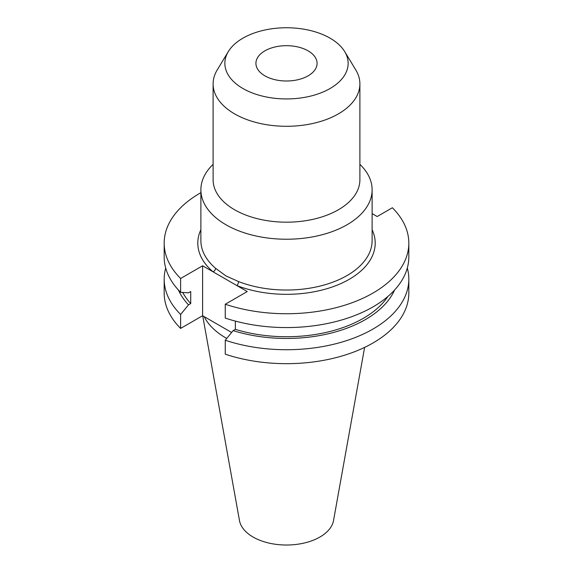 <?xml version="1.0" encoding="UTF-8"?>
<svg xmlns="http://www.w3.org/2000/svg" width="573" height="573" viewBox="0 0 573 573"><rect width="100%" height="100%" fill="white"/><g stroke="black" fill="none" stroke-linecap="round" stroke-linejoin="round"><path stroke-width="0.86" d="M200.879 192.686A122.321 70.622 0 0 0 164.179 243.117A122.321 70.622 0 0 0 180.624 278.478L202.606 265.786L236.828 285.547A3.08 1.411 111.3 0 0 238.554 281.558A85.621 49.436 0 0 0 326.66 284.258A85.621 49.436 0 0 0 372.121 240.596L372.121 189.799A85.621 49.436 0 0 0 359.894 164.336M308.124 50.861A30.577 17.656 0 0 0 274.796 47.029A30.577 17.656 0 0 0 255.923 63.345A30.577 17.656 0 0 0 264.876 75.829A30.577 17.656 0 0 0 298.204 79.654A30.577 17.656 0 0 0 317.077 63.345A30.577 17.656 0 0 0 308.124 50.861M213.106 164.336A85.621 49.436 0 0 0 200.879 189.799A85.621 49.436 0 0 0 225.955 224.752A85.621 49.436 0 0 0 319.268 235.467A85.621 49.436 0 0 0 372.121 189.799M200.879 189.799L200.879 240.596A85.621 49.436 0 0 0 215.563 268.279L225.955 275.928L238.554 281.558M228.305 51.606L217.21 69.949A73.394 42.373 0 0 0 213.106 83.916L213.106 179.807A73.394 42.373 0 0 0 234.608 209.768A73.394 42.373 0 0 0 314.584 218.958A73.394 42.373 0 0 0 359.894 179.807L359.894 83.916A73.394 42.373 0 0 0 355.79 69.949L344.695 51.606A61.64 35.59 0 0 0 330.084 38.176A61.64 35.59 0 0 0 228.305 51.606A61.64 35.59 0 0 0 242.916 88.507A61.64 35.59 0 0 0 319.283 93.485A61.64 35.59 0 0 0 344.695 51.606M213.106 83.916A73.394 42.373 0 0 0 234.608 113.877A73.394 42.373 0 0 0 314.584 123.066A73.394 42.373 0 0 0 359.894 83.916M202.706 315.78L239.471 520.542A47.28 27.296 0 0 0 253.065 537.023A47.28 27.296 0 0 0 302.315 543.448A47.28 27.296 0 0 0 333.529 520.542L364.614 347.396M204.174 316.633A85.621 49.436 0 0 0 225.955 337.991A85.621 49.436 0 0 0 226.729 338.435M165.697 268.028A122.321 70.622 0 0 0 164.179 279.108A122.321 70.622 0 0 0 180.624 314.47L180.624 328.415L202.606 315.723L231.614 332.476M164.179 279.108L164.179 293.054A122.321 70.622 0 0 0 180.624 328.415M180.624 314.47L188.51 304.85L190.73 303.568L190.73 291.542L188.51 292.824L180.624 292.309A122.321 70.622 0 0 1 164.179 256.948L164.179 243.117M178.404 289.995A111.577 64.42 0 0 0 188.51 304.85M182.715 292.452A108.569 62.686 0 0 0 190.73 303.568M180.624 278.478L180.624 292.309M235.36 321.102L235.36 329.339L233.139 330.614L225.253 340.233L225.253 354.178A122.321 70.622 0 0 0 347.618 354.229A122.321 70.622 0 0 0 408.821 293.054L408.821 279.108A122.321 70.622 0 0 0 407.303 268.028M225.253 340.233A122.321 70.622 0 0 0 347.618 340.283A122.321 70.622 0 0 0 408.821 279.108M233.139 330.614A111.577 64.42 0 0 0 394.596 289.995M235.36 329.339A108.569 62.686 0 0 0 387.9 296.449M372.121 229.73A88.708 51.212 180 0 1 338.07 284.781A88.708 51.212 180 0 1 236.828 285.547L247.235 291.557L225.253 304.242L225.253 318.079A122.321 70.622 0 0 0 347.618 318.122A122.321 70.622 0 0 0 408.821 256.948L408.821 243.117A122.321 70.622 0 0 0 392.376 207.755L377.17 216.537L372.121 213.622M225.253 304.242A122.321 70.622 0 0 0 347.618 304.292A122.321 70.622 0 0 0 408.821 243.117M202.606 265.786L202.606 315.723M215.563 268.279A3.08 2.084 -49.5 0 1 213.006 271.795A88.708 51.212 180 0 1 200.879 229.73"/></g></svg>
